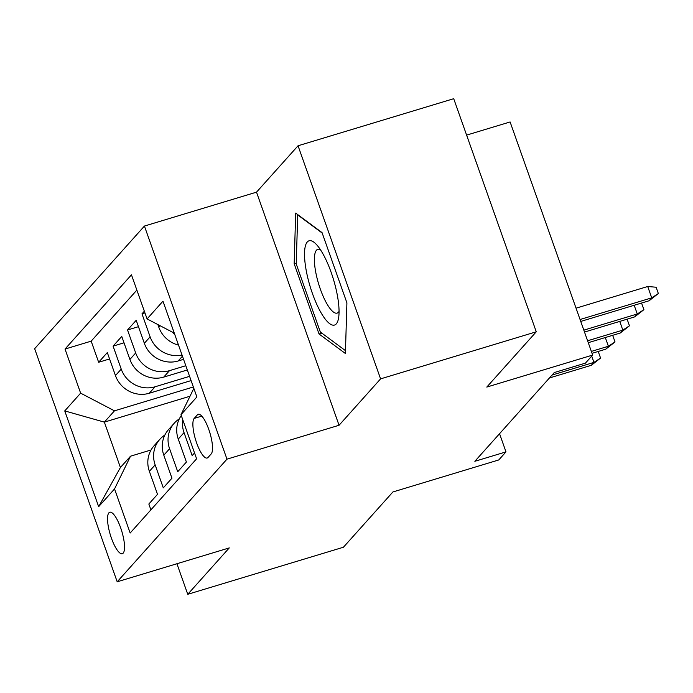 <?xml version="1.0" encoding="UTF-8"?>
<svg xmlns="http://www.w3.org/2000/svg" width="693" height="693" viewBox="0 0 693 693"><rect width="100%" height="100%" fill="white"/><g stroke="black" fill="none" stroke-linecap="round" stroke-linejoin="round"><path stroke-width="1.04" d="M123.172 553.135A21.665 6.003 -106.8 0 0 121.24 529.513A21.665 6.003 -106.8 0 0 109.763 512.24A21.665 6.003 -106.8 0 0 108.896 512.82A21.665 6.003 -106.8 0 0 110.837 536.443A21.665 6.003 -106.8 0 0 122.306 553.716A21.665 6.003 -106.8 0 0 123.172 553.135M144.43 226.057L34.65 348.692L117.195 581.799L226.975 459.156L144.43 226.057L256.514 192.16L339.059 425.268L380.587 378.872L298.042 145.773L256.514 192.16M298.042 145.773L453.716 98.701L536.269 331.8L486.789 387.075L592.654 355.067L510.109 121.959L466.614 135.109M176.932 563.738L187.751 594.299L343.433 547.227L392.905 491.961L498.761 459.953L505.985 451.888L499.549 433.705M380.587 378.872L536.269 331.8M150.909 509.849L148.839 504.01L157.51 494.326L149.367 471.335L155.145 464.873A27.079 25.658 -138.2 0 1 159.875 439.284A27.079 25.658 -138.2 0 1 164.865 435.031M155.145 464.873L163.288 487.872L171.951 478.187L163.808 455.197L169.586 448.743A27.079 25.658 -138.2 0 1 174.315 423.146A27.079 25.658 -138.2 0 1 179.305 418.893M169.586 448.743L177.729 471.734L186.4 462.049L178.257 439.059L184.035 432.605A27.079 25.658 -138.2 0 1 182.779 419.75M184.035 432.605L192.178 455.596L194.542 452.953M144.343 311.2L141.978 313.842L144.958 312.941M183.558 359.338L178.179 360.966A27.079 25.658 41.8 0 1 144.343 343.295L136.2 320.305L127.538 329.981L138.461 326.68M187.327 369.967L163.73 377.105A27.079 25.658 41.8 0 1 129.903 359.433L121.76 336.434L113.089 346.119L124.012 342.818M592.654 355.067L585.429 363.132L554.296 372.548L474.852 461.295L505.985 451.888M197.375 414.847L194.196 418.399A20.989 5.813 -106.8 0 0 196.076 441.285A20.989 5.813 -106.8 0 0 207.19 458.021A20.989 5.813 -106.8 0 0 208.03 457.458L211.209 453.915A20.989 5.813 -106.8 0 0 209.329 431.029A20.989 5.813 -106.8 0 0 198.215 414.293A20.989 5.813 -106.8 0 0 197.375 414.847L199.229 414.293M190.003 396.231L104.357 422.124L120.417 467.489L130.527 456.193L114.544 488.92L130.163 533.021L196.604 458.792L180.986 414.691L193.841 388.366M114.544 488.92L98.657 506.67L64.744 410.914L80.631 393.156L65.021 349.055L131.462 274.826L147.081 318.927L162.968 301.178L196.881 396.942L180.986 414.691M189.587 376.342L155.067 386.781A27.079 25.658 -138.2 0 1 121.232 369.118L113.089 346.119M191.095 380.596L149.29 393.243L155.067 386.781M185.819 365.713L169.508 370.651A27.079 25.658 -138.2 0 1 135.681 352.98L127.538 329.981M178.525 345.114A27.079 25.658 -138.2 0 1 158.792 327.157L157.865 324.567M174.636 334.13A27.079 25.658 -138.2 0 1 171.959 331.921M136.868 290.098L91.173 341.155L98.649 362.257L109.572 358.957M149.29 393.243A27.079 25.658 41.8 0 1 115.454 375.571L107.311 352.572L98.649 362.257M182.034 355.015A27.079 25.658 -138.2 0 1 150.121 336.841L141.978 313.842M130.527 456.193L151.048 449.982M339.059 425.268L226.975 459.156M187.751 594.299L229.279 547.903L117.195 581.799M193.347 386.98L114.466 410.828L104.357 422.124L64.744 410.914M174.289 333.142L147.081 318.927M181.297 415.566A27.079 25.658 41.8 0 0 178.257 439.059M174.315 423.146L168.538 429.599A27.079 25.658 41.8 0 0 163.808 455.197M91.173 341.155L65.021 349.055M80.631 393.156L114.466 410.828M159.875 439.284L154.097 445.738A27.079 25.658 41.8 0 0 149.367 471.335M98.657 506.67L120.417 467.489M295.677 213.097L294.17 263.773L319.031 333.974L345.4 353.499L346.907 302.824L322.046 232.623L295.677 213.097M321.821 333.125L319.031 333.974M296.257 263.141L294.17 263.773M580.067 319.516L651.723 297.851L647.712 286.504L656.115 287.223L658.35 293.529L651.723 297.851L649.124 300.753L580.743 321.431M647.712 286.504L576.048 308.177M658.35 293.529L649.124 300.753M336.287 323.874A44.005 12.197 -106.8 0 0 338.643 317.654A44.005 12.197 -106.8 0 0 333.454 279.392A44.005 12.197 -106.8 0 0 316.58 244.664A44.005 12.197 -106.8 0 0 307.285 241.97A44.005 12.197 -106.8 0 0 312.396 293.408A44.005 12.197 -106.8 0 0 336.287 323.874M320.426 249.705A33.316 9.234 -106.8 0 0 317.818 249.315A33.316 9.234 -106.8 0 0 316.484 250.199A33.316 9.234 -106.8 0 0 319.456 286.53A33.316 9.234 -106.8 0 0 337.101 313.097A33.316 9.234 -106.8 0 0 338.435 312.214A33.316 9.234 -106.8 0 0 339.059 311.33M345.486 350.658L320.322 332.016L296.232 263.998L297.695 214.908L322.193 233.047M640.756 303.283L641.675 303.361L643.91 309.658L637.283 313.981L634.684 316.892L584.511 332.06M634.19 305.266L637.283 313.981L583.827 330.145M643.91 309.658L634.684 316.892M626.307 319.421L627.234 319.499L629.461 325.797L622.834 330.119L620.235 333.03L588.27 342.689M619.75 321.405L622.834 330.119L587.595 340.774M629.461 325.797L620.235 333.03M611.867 335.559L612.785 335.637L615.02 341.935L608.393 346.257L605.795 349.159L592.039 353.326M605.301 337.543L608.393 346.257L591.363 351.412M615.02 341.935L605.795 349.159M597.418 351.697L598.345 351.775L600.571 358.073L593.944 362.396L591.346 365.298L549.436 377.971M591.718 356.107L593.944 362.396L552.035 375.069M600.571 358.073L591.346 365.298M163.73 377.105L169.508 370.651M178.179 360.966L182.45 356.193M158.792 327.157L160.074 325.719M115.454 375.571L121.232 369.118M129.903 359.433L135.681 352.98M144.343 343.295L150.121 336.841M201.784 416.103L194.196 418.399"/></g></svg>

